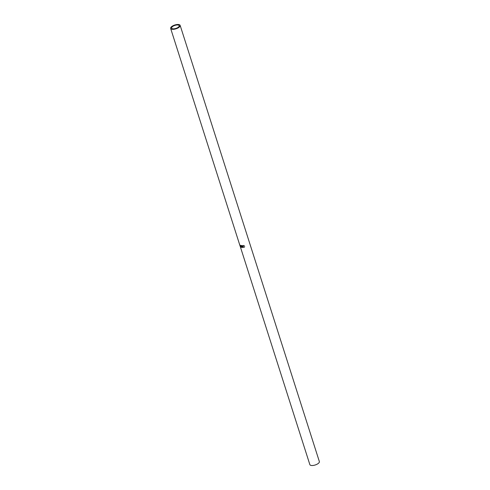 <?xml version="1.0" encoding="UTF-8"?>
<svg xmlns="http://www.w3.org/2000/svg" width="490" height="490" viewBox="0 0 490 490"><rect width="100%" height="100%" fill="white"/><g stroke="black" fill="none" stroke-linecap="round" stroke-linejoin="round"><path stroke-width="0.73" d="M173.27 26.093A3.994 1.593 162.3 0 1 179.205 25.694A3.994 1.593 162.3 0 1 177.527 27.728A3.994 1.593 162.3 0 1 171.592 28.126A3.994 1.593 162.3 0 1 173.27 26.093M239.604 244.32L240.222 246.268M180.155 25.394A4.992 1.991 162.3 0 1 178.06 27.93A4.992 1.991 162.3 0 1 170.643 28.426A4.992 1.991 162.3 0 1 172.737 25.89A4.992 1.991 162.3 0 1 180.155 25.394L319.358 461.574A4.992 1.991 162.3 0 1 317.263 464.11A4.992 1.991 162.3 0 1 309.845 464.606L240.21 246.372M240.786 247.101A4.992 1.991 -17.7 0 0 240.804 247.113L240.786 245.943L241.331 247.303A4.992 1.991 -17.7 0 0 241.454 247.334L240.688 245.441A4.992 1.991 -17.7 0 0 240.688 245.441L240.688 246.776L239.873 245.018A4.992 1.991 -17.7 0 1 239.861 245.012L240.376 246.764A4.992 1.991 -17.7 0 0 240.425 246.831L240.063 245.557L241 246.997M241.154 245.533A4.992 1.991 -17.7 0 0 242.078 245.582L242.14 245.772A4.992 1.991 -17.7 0 1 241.356 245.741L241.533 246.311A4.992 1.991 -17.7 0 0 242.323 246.335L242.385 246.525A4.992 1.991 -17.7 0 1 241.595 246.501L241.821 247.211A4.992 1.991 -17.7 0 0 242.611 247.236L242.673 247.425A4.992 1.991 -17.7 0 1 241.748 247.383L241.154 245.533M244.326 245.613L243.377 245.6L242.771 246.488L243.885 247.162L244.7 246.782L243.947 247.352L243.046 247.125L242.691 245.747L244.326 245.613M242.93 245.772L242.771 246.488M244.198 245.766L243.426 245.484L242.869 246.366L243.377 245.6M244.706 246.678L244.002 247.236L243.138 247.003L242.746 245.68M241.356 245.741L241.509 245.619A4.741 1.893 -17.7 0 0 242.103 245.649M241.595 246.501L241.748 246.378A4.741 1.893 -17.7 0 0 242.348 246.409M241.748 247.383L241.907 247.26A4.741 1.893 -17.7 0 0 242.63 247.309M240.21 245.582L239.8 245.123L240.1 246.066M239.971 245.662L239.665 244.516M239.714 244.865L170.643 28.426"/></g></svg>
